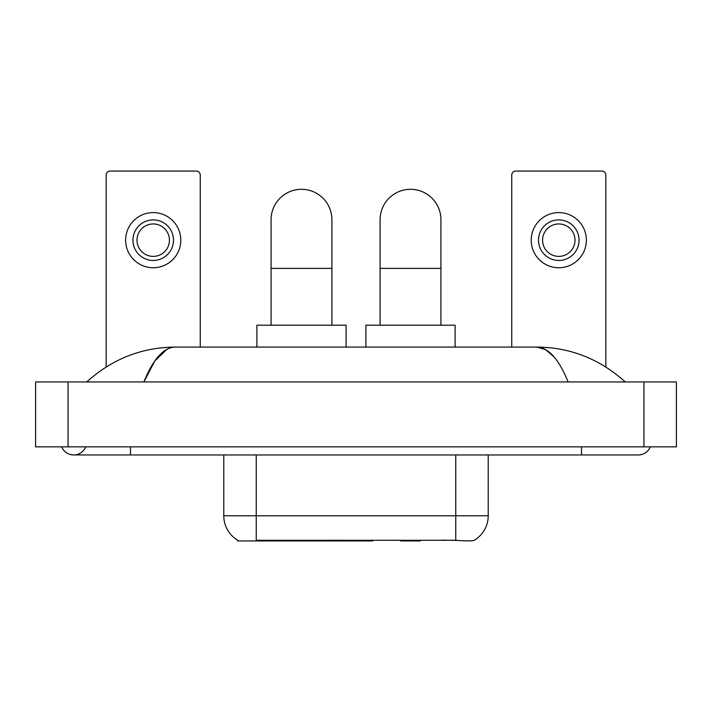 <?xml version="1.0" encoding="UTF-8"?>
<svg xmlns="http://www.w3.org/2000/svg" width="712" height="712" viewBox="0 0 712 712"><rect width="100%" height="100%" fill="white"/><g stroke="black" fill="none" stroke-linecap="round" stroke-linejoin="round"><path stroke-width="1.07" d="M372.554 540.141L372.554 540.942L237.577 540.942L237.577 540.141M237.817 540.283A28.391 28.391 0 0 1 223.782 515.791L256.231 515.791L256.231 540.283L455.769 540.283C465.933 541.102 472.065 541.102 474.183 540.283A28.391 28.391 0 0 0 488.218 515.791L488.218 454.959M223.782 515.791L223.782 454.959M457.789 540.452L442.517 540.141M200.259 347.073L200.259 175.116A4.058 4.058 0 0 0 196.209 171.058L110.227 171.058A4.058 4.058 0 0 0 106.168 175.116L106.168 366.974M153.214 219.892A20.274 20.274 0 0 0 132.939 240.167A20.274 20.274 0 0 0 153.214 260.45A20.274 20.274 0 0 0 173.497 240.167A20.274 20.274 0 0 0 153.214 219.892M153.214 223.951A16.225 16.225 0 0 0 136.989 240.167A16.225 16.225 0 0 0 153.214 256.391A16.225 16.225 0 0 0 169.438 240.167A16.225 16.225 0 0 0 153.214 223.951M153.214 267.748A27.581 27.581 0 0 0 180.795 240.167A27.581 27.581 0 0 0 153.214 212.594A27.581 27.581 0 0 0 125.632 240.167A27.581 27.581 0 0 0 153.214 267.748M271.076 325.179L271.076 219.732A30.42 30.42 0 0 1 301.488 189.312A30.42 30.42 0 0 1 331.908 219.732A30.42 30.42 0 0 0 301.488 189.312M331.908 325.179L331.908 219.732M346.103 347.073L346.103 325.179L256.881 325.179L256.881 347.073M380.092 325.179L380.092 219.732A30.42 30.42 0 0 1 410.512 189.312A30.42 30.42 0 0 1 440.924 219.732A30.42 30.42 0 0 0 410.512 189.312M440.924 325.179L440.924 219.732M421.041 540.141L420.24 540.942L400.776 540.942L399.975 540.141M455.119 347.073L455.119 325.179L365.897 325.179L365.897 347.073M605.832 366.974L605.832 175.116A4.058 4.058 0 0 0 601.774 171.058L515.791 171.058A4.058 4.058 0 0 0 511.741 175.116L511.741 347.073M558.787 219.892A20.274 20.274 0 0 0 538.503 240.167A20.274 20.274 0 0 0 558.787 260.45A20.274 20.274 0 0 0 579.061 240.167A20.274 20.274 0 0 0 558.787 219.892M558.787 223.951A16.225 16.225 0 0 0 542.562 240.167A16.225 16.225 0 0 0 558.787 256.391A16.225 16.225 0 0 0 575.011 240.167A16.225 16.225 0 0 0 558.787 223.951M558.787 267.748A27.581 27.581 0 0 0 586.368 240.167A27.581 27.581 0 0 0 558.787 212.594A27.581 27.581 0 0 0 531.205 240.167A27.581 27.581 0 0 0 558.787 267.748M61.695 446.851A12.976 12.976 0 0 0 85.751 446.851A12.976 12.976 0 0 1 61.695 446.851A12.976 12.976 0 0 0 73.728 454.959A12.976 12.976 0 0 1 61.695 446.851M650.305 446.851A12.976 12.976 0 0 1 638.272 454.959A12.976 12.976 0 0 0 650.305 446.851A12.976 12.976 0 0 1 638.272 454.959A12.976 12.976 0 0 0 650.305 446.851M568.123 381.952C558.822 359.053 548.374 347.42 536.777 347.073L175.223 347.073C163.626 347.42 153.178 359.053 143.877 381.952L154.798 360.984L166.804 349.361M68.049 381.952L676.4 381.952L676.4 446.851L35.6 446.851L35.6 381.952L68.049 381.952L68.049 446.851M622.537 379.452L625.296 381.952C599.771 358.964 570.259 347.34 536.777 347.073L545.615 349.592L554.087 356.943M89.463 379.452L86.704 381.952C112.113 359.017 141.617 347.385 175.223 347.073M333.741 540.141L333.741 540.942M259.471 540.942L259.471 540.141M341.368 540.141L341.368 540.942M372.065 540.141L372.065 540.942M455.769 540.283L455.769 515.791L488.218 515.791M256.231 454.959L256.231 515.791L455.769 515.791L455.769 454.959M271.076 268.397L331.908 268.397M380.092 268.397L440.924 268.397M581.499 446.851L581.499 454.959L638.272 454.959M130.501 446.851L130.501 454.959L581.499 454.959M643.951 381.952L643.951 446.851M130.501 454.959L73.728 454.959"/></g></svg>
